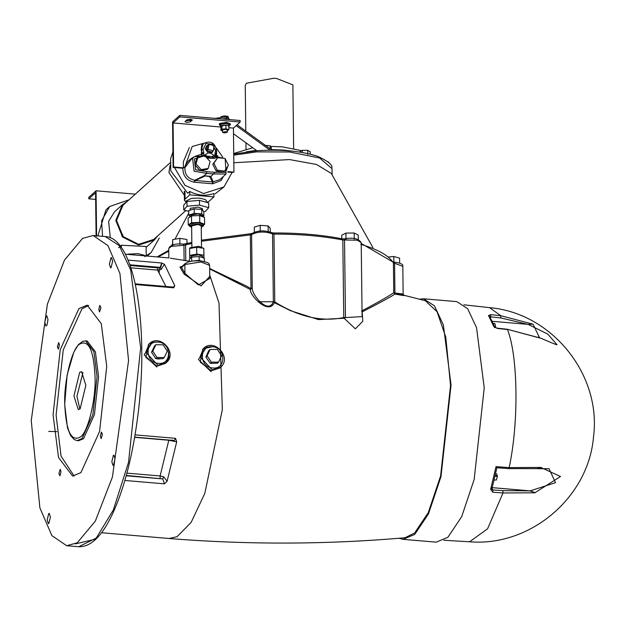 <?xml version="1.0" encoding="UTF-8"?>
<svg xmlns="http://www.w3.org/2000/svg" width="625" height="625" viewBox="0 0 625 625"><rect width="100%" height="100%" fill="white"/><g stroke="black" fill="none" stroke-linecap="round" stroke-linejoin="round"><path stroke-width="0.94" d="M528.164 324.375L492.359 321.32L527.859 324.344L532.992 324.164L528.164 324.375L547.828 334.148L557.062 344.75C556.891 344.68 558.992 346.109 538.906 337.383L539.602 337.859L533.047 324.234M539.602 337.859L507.219 329.242L539.641 337.977M491.805 489.32L496.875 467.742L508.594 468.609L538.109 468.641L541.219 467.43L536.898 468.734M538 468.719L549.039 468.727L555.516 482.656L530.195 490.875L535.102 492.633L560.492 476.523L541.188 467.625M535.102 492.633L529.898 490.867L502.961 490.656L502.984 492.977L535.055 492.797M541.219 467.43L509.148 467.609L496.031 466.641L490.633 489.359L492.859 492.227L502.984 492.977L487.578 528.797L469.586 541.789C530.266 546.906 588.586 497.492 593.523 436.82C601.695 374.75 551.961 312.938 489.57 307.648L463.977 304.812M532.992 324.164L500.812 315.727L490.695 314.633L488.508 315.531L493.68 326.273L497.344 328.445L507.469 329.539C518.078 355.938 518.898 422.875 509.148 467.609L508.375 468.414M491.742 487.594L530.195 490.875M490.633 489.359L491.773 488.594L492.844 489.914L492.859 492.227M496.031 466.641L496.812 467.648M502.961 490.656L492.844 489.914L491.734 487.609L529.898 490.867M538.07 337.109L538.906 337.383M490.695 314.633L490.727 316.859L489.68 317.109M493.68 326.273L494.781 327.711M507.203 329.242L497.094 328.148L494.758 327.023L489.508 316.133L488.508 315.531M494.148 479.984L496.398 480.023L497.344 476.523L495.898 476.398L495.891 475.547L497.336 475.672L496.625 473.82L495.609 473.734M497.336 475.672L496.477 476.445M495.375 327.562L495.516 325.766L494.789 323.492L493.281 323.367M494.625 323.523L493.172 323.398M399.07 538.258L403.016 539.336L436.203 542.164L447.875 537.297L461.68 516.68L474.164 479.445L484.234 387.875L476.555 327.703L467.617 308.656L456.734 301.617L423.547 298.781L419.469 299.18M403.016 539.336L414.695 534.469L428.492 513.844L440.984 476.617L451.047 385.047L443.367 324.875L434.43 305.82L423.547 298.781M209.75 275.125L218.992 303.023L222.344 409.609L204.844 493.32L191.133 522.391L177.062 536.703L169.039 538.5C247.82 544.836 326.492 544.586 405.047 537.75L414.672 532.945L428.289 512.594L440.617 475.859L450.547 385.492L445.773 337.07L437.047 311.719L425.281 300.695L403.734 295.203M209.672 268.914L250.297 289.445C249.945 296.023 268.773 315.242 274.336 302.648L290.5 310.695L318.422 319.57L344.109 318.25L355.344 328.82L362.805 321.266L362.164 311.891C379.211 303.164 390.125 297.234 394.914 294.086C406.687 296.203 407.273 296.078 396.688 293.719M152.773 341.617L144.148 354.852L156.773 367.07M180.328 266.906L182.031 266.414L185.297 263.469L184.852 264.516L200.898 261.969L209.625 265.391L209.789 278.461L198.375 284.938L184.961 273.398L184.039 274.031L201.055 285.906L209.766 276.383M184.039 274.031L179.914 267.008L181.586 267.469L184.852 264.516L184.961 273.398L181.586 267.469L182.023 266.414M207.078 346.258L198.453 359.484L211.078 371.711M174.773 285.727L173.352 287.102L173.688 287.805L174.773 285.719L164.469 264.297L161.758 263.008L160.172 267.383L157.516 267.859L130.102 265.523M126.297 475.437L162.758 478.906L164.453 483.844L167.117 481.195L176.688 441.867L175.523 438.328L174.352 440.516L134.703 437.133M209.664 268.469L246.641 286.172L209.672 268.773M189.391 261.25L170.328 258.148M168.734 248.5C170.461 244.789 175.383 243.336 183.508 244.148L183.922 245.289L171.43 246.336L168.734 248.5L168.852 257.922L125.266 254.195M186.992 243.758L186.945 239.5L179.828 238.352L172.648 239.625L172.617 244.961M179.906 244.43L179.828 238.352M172.719 245.703L172.648 239.625M270.242 231.906L270.195 228.211L268.125 225.898L260.172 225.344L254.289 227.102L254.352 232.102M268.203 231.969L268.125 225.898M260.25 231.414L260.172 225.344M358.297 239.508L358.242 235.078L354.172 233.016L345.922 233.086L341.734 235.219L341.781 238.727M354.25 239.094L354.172 233.016M345.992 239.164L345.922 233.086M399.648 263.117L399.586 258.156L393.797 256.492L388.766 256.938M393.875 262.57L393.797 256.492M372.906 247.609L331.312 173.422L316.5 164.461L289.562 159.578L233.844 162.742M269.953 150.172L236.164 125.617M233.492 133.758L256.859 150.742M214.461 118.43L226.266 116.922L230.008 119.641M237.094 124.789L272.008 150.156M229.328 119.148L230.156 119.656M220.922 117.602L220.914 116.695L224.148 115.906L227.984 116.312L228.594 118.609M224.164 117.188L224.148 115.906M228.008 118.188L227.984 116.312M228.859 127.703L233.422 128.094L240.156 122.023L240.141 120.508L227.664 119.438L226.289 118.438L222.141 118.969L179.797 115.359L179.82 116.875L173.078 122.945L220.883 127.023M226.289 118.438L226.266 116.922M227.664 119.438L222.141 118.969M271.297 149.641L271.266 147.359L270.148 145.797L264.922 145.352M270.18 148.828L270.148 145.797M136.867 192.742L136.289 193.258M246.234 151.859L256.336 150.359M271.297 149.57L283.914 150.07L293.5 151.281M234.617 153.898L233.727 153.273M299.25 152.023L302.258 150.32L307.75 150.352L310.234 151.766L310.258 154.156M307.805 154.336L307.75 150.352M302.289 152.508L302.258 150.32M328.469 162.078L327.922 161.617M301.539 150.648L282.367 146.859L270.586 146.414M252.75 147.758L234.234 153.359M293.648 148.453L292.875 84.867L276.508 78.453L273.797 78.266L246.438 83.234L245.242 85.453L245.797 131.117M402.719 294.953L403.867 295.289L403.148 294.023L394.93 293.023L394.914 294.086L393.773 292.664C389.125 295.977 378.391 302.102 361.578 311.031M271.938 232.703L273.914 232.977L273.953 234.102C299.156 234.031 322.109 235.984 342.812 239.977L341.875 238.852L345.031 238.812L344.523 239.984L357.336 240.188L361.203 242.602L362.102 316.602L345.469 317.57L344.109 318.25L343.758 317.562C321.805 322.117 298.812 316.922 274.781 301.953L274.336 302.648L273.359 301.695C268.539 314.883 251.984 295.242 252.25 288.258L250.297 289.445L250.992 288.617L246.641 286.172M161.062 358.656L158.383 359.031L156.57 358.609M155.312 357.969L152.102 353.039M152.125 351.008L153.492 348.195M164.219 357.555L162.977 358.672L155.727 358.602L151.547 352.195L154.625 345.859L155.867 344.742L163.125 344.812L167.297 351.219L164.219 357.555L156.969 357.484L152.789 351.078L155.867 344.742M155.727 358.602L156.969 357.484M151.547 352.195L152.789 351.078M215.477 363.242L211.078 363.312M209.773 362.695L206.43 357.836M206.398 355.867L207.734 352.898M218.68 362.094L217.438 363.211L210.203 363.328L205.875 357.023L208.781 350.594L210.023 349.477L217.258 349.352L221.586 355.656L218.68 362.094L211.445 362.211L207.117 355.906L210.023 349.477M205.875 357.023L207.117 355.906M210.203 363.328L211.445 362.211M200.273 260.812L193.453 260.898M200.867 260.867L199.156 260.344L191.422 261.172M199.156 260.344L199.109 256.547L191.633 257.125L189.367 259.297L189.391 261.594M191.68 260.922L191.633 257.125M204.359 261.93L204.312 258.133L199.109 256.547M202.773 257.664L202.758 256.43L198.672 254.828L191.164 256.023L190.883 257.844M203.117 257.766L203.969 257.609L203.898 255.203L196.75 254.094L189.656 255.398L189.727 257.805L190.758 257.969M203.898 255.203L203.82 248.344L196.664 247.234L189.578 248.531L189.656 255.398M196.75 254.094L196.664 247.234M203.969 257.609L203.82 248.344M203.742 248.328L198.914 246.305L190.039 247.711L189.688 248.516M191.891 246.836L191.633 225.898L197.938 224.484L201.242 225.781L201.5 246.719M191.656 227.43L189.352 225.93L189.703 225.266L198.656 223.844L203.531 225.75L201.258 227.312M189.352 225.93L189.688 224.039L198.641 222.609L203.516 224.523L203.531 225.75M203.203 225.141L201.242 226.078M191.641 226.195L189.656 225.305M189.344 225.391L188.234 224.953L191.578 222.711L199.766 222.367L204.609 224.266L203.516 224.992M188.234 224.953L188.156 218.141L191.492 215.898L191.578 222.711M191.492 215.898L199.68 215.555L204.523 217.445L204.609 224.266M199.68 215.555L199.766 222.367M190.375 216.648L190.664 215.102L198.172 213.906L202.258 215.508L202.273 216.57L203.859 216.07L201.773 213.891L194.227 213.406L188.766 215.102L190.305 216.703M188.766 215.102L188.711 210.617L194.172 208.922L194.227 213.406M194.172 208.922L201.719 209.414L203.805 211.586L203.859 216.07M201.719 209.414L201.773 213.891M189.992 210.219L190.289 208.312L198.188 207.063L202.484 208.75L202.508 210.234M188.719 211.352L183.734 209.961L187.039 206.25L199.539 205.117L208.727 207.687L205.414 211.391L203.766 211.547M208.727 207.687L208.664 202.914L199.477 200.344L186.984 201.477L183.68 205.188L183.734 209.961M186.984 201.477L187.039 206.25M199.477 200.344L199.539 205.117M185.828 202.773L185.812 201.141L191.586 198.344L199.367 198.102L205.297 199.516L206.461 200.883L206.477 202.305M185.82 201.945L184.422 200.273L185.062 199.086L189.781 194.836L213.914 196.898L209.195 201.148L206.852 202.406M145.359 255.914L143.891 255.133L144.68 255.859M143.891 255.133L137.75 253.602L126.766 254.328M127.445 254.383L129.562 253.914M47.055 324.922L45.938 326.078L44.758 322.391L46.312 316L46.812 315.797L47.992 319.484L47.055 324.922M31.25 420.617L39.883 507.812L51.891 535.625L66.68 545.703L77.242 542.82L95.336 521.086L112.43 477.023L128.562 360.602L119.922 273.406L107.922 245.594L93.125 235.516L82.562 238.398L64.469 260.125L47.383 304.195L31.25 420.617M48.852 523.445L48.352 523.656L47.172 519.961L48.727 513.57L49.227 513.367L50.406 517.055L48.852 523.445M115.047 458.828L113.492 465.211L112.992 465.422L111.82 461.734L113.375 455.344L113.875 455.133L115.047 458.828M110.961 257.773L111.461 257.562L112.633 261.25L111.078 267.641L110.586 267.852L109.406 264.164L110.961 257.773M59.992 475.836L58.898 473.578L60.234 469.297L61 471.688L59.992 475.836M102.453 434.344L101.125 438.625L100.359 436.234L101.367 432.086L102.453 434.344M99.82 305.383L100.906 307.641L99.578 311.922L98.812 309.531L99.82 305.383M57.352 346.875L58.688 342.594L59.445 344.984L58.438 349.133L57.352 346.875M53.07 414.773L60.227 349.719L78.906 308.609L87.195 305.148L101.281 323.688L106.734 366.438L99.586 431.5L80.906 472.609L72.609 476.07L58.531 457.531L53.07 414.773M56.891 431.648L48.688 431.406M130.891 267.828L157.602 270.109L161.133 269.453L160.172 267.383L129.836 264.789M161.133 269.453L164.469 264.297M134.664 437.336L168.812 440.25L172.375 440.992L172.227 439.984M172.375 440.992L176.68 441.867M126.195 475.789L162.758 478.906L163.664 476.789L160.117 475.969L126.914 473.133M167.117 481.195L163.664 476.789M88.695 305.422L81.922 308.867L63.242 349.969L56.094 415.031L61.062 456.141L74.133 476.047M85.664 340.883L87.18 341.016L95.391 351.828L98.57 376.766L94.398 414.719L83.508 438.703L78.664 440.719L77.156 440.586L82 438.57L92.891 414.594L97.062 376.641L93.883 351.695L85.664 340.883L82.656 341.375L78.367 344.703L73.797 352.18L67.133 374.961L64.672 404.406L67.508 427.938L70.555 435.5L74.25 439.586L77.156 440.586M73.945 395.977L79.68 372.383L81.523 371.617L85.867 385.234L80.125 408.828L78.281 409.602L73.945 395.977M82.977 372.414L76.961 396.234L79.852 409.062M96.602 236.352L96.047 190.797L88.812 197.312L88.828 198.828L95.57 192.758L96.094 235.766M96.047 190.797L135.305 194.148M173.078 122.945L173.617 166.977L183.422 167.82L182.93 168.266L173.117 167.43L172.562 121.875L179.797 115.359M227.953 171.617L233.961 172.133L232.078 172.461L223.945 186.945L203.578 193.539L184.953 185.328L174.5 167.547M240.156 122.023L179.82 116.875M219.281 124.758L219.547 123.477L226.57 122.367L230.391 123.859L230.398 124.625L226.578 123.125L219.563 124.242L219.281 124.758L220.484 125.75M186.859 119.828L190.367 119.273L192.273 120.023L190.398 121.852L186.891 122.406L184.977 121.656L186.859 119.828M229.219 125.641L230.398 124.625M228.844 126.688L229.203 124.633L226.203 123.461L220.688 124.336L220.883 126.781M229.227 126.156L226.227 124.977L220.492 126.258M227.297 130.867L228.883 129.641L228.836 125.844L225.891 125.023L221.914 125.391L220.883 126.578L220.93 130.367L222.531 130.812M225.891 125.023L225.938 128.82L221.961 129.188L220.93 130.367M221.914 125.391L221.961 129.188M228.883 129.641L225.938 128.82M222.547 132.312L222.641 129.812L225.648 129.336L227.289 129.977L227.312 132.25L225.68 131.609L222.547 132.312L224.187 132.953L227.312 132.25M185.859 120.727L190.375 120.328L191.375 119.438M233.961 172.133L233.422 128.094M173.117 167.43L173.617 166.977M206.961 158.078L214.609 158.328L213.367 157.375L211.594 158.008L206.688 156.781L204.82 155.648L193.953 156.859L192.602 158.398L194.07 171.195L206.703 173.391L213.531 173.969L210.898 176.352L209.57 176.555L212.445 181.953L213.117 181.82L210.898 176.352L204.062 175.766L194.742 180.25C187.938 178.719 184.664 174.523 184.93 167.656L182.945 167.711L184.852 167.023L184.93 167.656L191.352 159.195M204.609 156.625L204.672 155.719M214.609 158.328L216.227 157.617L215.227 156.555L224.938 158.492M206.25 157.609L207.195 156.133L204.891 154.977L203.539 155.297L203.891 153.328L203.109 149.562L205.867 143.617L212.633 144.195L215.539 150.625L216.617 151.273C215.305 142.766 210.875 140.203 203.336 143.578L201.125 150.094L203.109 149.562M211.594 158.008L206.688 156.844M215.133 156.609L213.367 157.375L211.953 156.539L207.195 156.133M214.039 157.023L213.367 157.375M221.281 171.812L217.336 171.258M215.664 170.102L213.469 165.641M195.344 163.383L196.086 160.742M204.336 169.914L201.617 170.367M199.211 169.695L195.758 165.859M224.523 171.125L223.422 172.117L216.148 171.086L212.789 164.266L217.805 157.477L225.078 158.508L228.437 165.336L224.523 171.125L217.25 170.094L213.891 163.266L217.805 157.477M212.789 164.266L213.891 163.266M216.148 171.086L217.25 170.094M208.188 168.453L207.086 169.453L200.039 170.625L194.914 164.93L196.836 158.047L197.938 157.055L204.984 155.883L210.109 161.578L208.188 168.453L201.148 169.633L196.023 163.93L197.938 157.055M200.039 170.625L201.148 169.633M194.914 164.93L196.023 163.93M202.555 144.281L201.281 153.641L201.75 155.07L202.586 153.695L203.891 153.328M203.336 143.578L201.75 145.008L201.125 150.094L202.586 153.695L201.875 154.359C192.93 156.078 187.258 160.297 184.852 167.023L192.195 146.469M213.742 148.227L213.852 149.117L212.164 152.383L210.656 153.18L208.07 152.961L205.281 148.883L206.469 146.062L208.461 144.82M215.539 150.625L214.852 154.266L215.258 156.297L210.656 153.18M208.07 152.961L204.891 154.977M212.656 151.938L209.859 152.836L205.773 148.43L206.969 145.617M213.242 150.859L211.906 152.062L206.75 150.586L207.719 145.492L209.047 144.289L214.211 145.766L213.242 150.859L208.078 149.383L209.047 144.289M206.75 150.586L208.078 149.383M214.852 154.266L215.805 154.828L216.539 151.406M215.258 156.297L216.672 156.344L215.805 154.828L216.25 155.586L216.578 154.945L216.656 150.961M216.672 156.344L216.25 155.586L218.125 156.07M227.992 165.992L225.563 172.312L214.867 172.344L206.328 171.617L206.703 173.391L204.062 175.766L209.57 176.555M182.867 168.258C182.883 175.922 186.672 180.578 194.242 182.211L194.742 180.25L195.344 180.492L204.813 176.148M213.891 155.742L211.953 156.539M214.867 172.344L213.531 173.969L226.078 173.984L219.875 179.578L213.117 181.82L212.656 183.789L194.242 182.211L195.344 180.492L212.445 181.953L212.656 183.789L221.109 180.539L223.406 176.391M183.422 167.82L183.352 161.742L189.359 147.547M232.078 172.461L227.672 172.086M95.648 199.414L88.828 198.828M129.016 199.812L109.695 206.484L105.969 209.836L97.867 235.922M121.828 236.188L122.766 234.633M118.594 247.695L121.328 245.234L146.102 246.492L146.219 255.984M127.094 201.547L122.453 204.656L115.781 220.406L122.594 237.055L138.656 245.078L154.297 240.016L157.875 235.719M114.5 211.82L108.641 221.32L110.289 237.844M144.852 256.68L151.156 252.508L159.289 238.016M109.695 206.484L101.586 220.828L102.578 236.32M213.914 196.898L213.875 193.531C205.875 196.297 197.828 195.609 189.742 191.469L189.781 194.836M172.93 151.969L170.656 158.617L170.773 170.891L187.75 193.258L189.742 191.469M223.945 186.945L215 193.93M147.195 256.07L151.156 252.508M184.359 195.289L168.945 172.516L170.086 165.219M201.828 155.219L203.039 156.008M170.117 162.789L122.984 205.242L116.531 220.469L123.117 236.562L138.641 244.32L153.766 239.422L185.828 210.547M490.508 317.781L490.727 316.859L500.852 317.953L500.812 315.727L489.57 307.648M500.852 317.953L527.859 324.344M161.758 263.008L128.016 260.125M135.391 284.531L173.688 287.805M175.523 438.328L135.078 434.875M124.867 480.469L164.453 483.844M184.102 260.07L183.922 245.289L191.852 243.461M185.789 260.312L185.602 245.172L186.688 243.977M273.398 301.789L258.078 301.734M159.242 272.422L159.289 267.695M161.703 264.297L160.469 268.031M233.75 155.148L256.625 151.875L289.469 151.984L319.586 157.977L332.031 168.68L332.102 174.836M361.211 243.461L393.211 262.195L393.414 262.906L394.57 263.266L394.266 262.133C400.578 262.93 403.422 264.32 402.812 266.305L403.148 294.031M360.758 244.305C378.078 249.484 388.961 255.68 393.414 262.906L393.773 292.664L394.93 293.023L394.57 263.266L402.812 266.305M342.812 239.977L344.523 239.984L345.469 317.57L343.758 317.562L342.812 239.977M271.953 232.719L272.531 233.836L273.953 234.102L274.781 301.953L273.359 301.695L272.531 233.836C264.828 231.227 257.852 231.461 251.594 234.531L251.953 233.57C257.703 230.32 264.375 230.039 271.953 232.719M201.43 241.234L250.336 234.883L250.5 233.75L252.094 233.445M250.336 234.883L251.594 234.531L252.25 288.258L250.992 288.617L250.336 234.883M158.039 257L168.773 251.203M148.453 344.484L149.305 343.719L145.742 352.133L157.961 365.312L166.312 362.602L165.461 363.367L157.008 366.164L145.906 357.469L148.562 344.391M158.438 363.344C144.828 362.766 144.555 340.336 158.18 342.086C171.789 342.664 172.062 365.086 158.438 363.344M220.617 367.234L219.773 368L211.312 370.797L200.211 362.102L202.758 349.117L203.609 348.352L200.047 356.766L212.266 369.945L220.617 367.234C232.297 357.672 214.344 337.734 203.609 348.352M203.195 348.75L212.516 346.719M212.742 367.977C199.133 367.398 198.859 344.977 212.484 346.719C226.094 347.297 226.367 369.727 212.742 367.977M75.32 543.891L95.039 539.281M105.195 236.547L119.156 245.508L130.68 269.914L140.664 347.781L128.516 462.383L113.328 510L96.25 538.047L78.734 546.727C90.609 547.086 101.695 536.523 111.992 515.039C124.648 488.039 133.516 452.836 138.617 409.445C148.781 322.711 134.07 237.344 105.211 236.547L93.141 235.516M160.094 478.32L160.117 475.969L168.852 440.047M165.922 286.469L157.602 270.109L157.516 267.859M64.75 404.258C63.789 381.953 71.812 348.977 79.336 344.297C88.516 339.008 93.758 349.898 95.062 376.961C96.016 399.266 87.992 432.242 80.469 436.922C71.297 442.211 66.055 431.32 64.75 404.258M190.375 120.328L190.398 121.852M192.125 119.766L192.133 120.281M206.328 171.617L195.609 169.758L194.367 158.898L203.445 156.133M216.227 157.617L222.727 158.172M203.664 152.461L201.281 153.641M216.578 154.945L215.055 153.43M121.352 247.68L121.328 245.234M185.062 199.086L184.969 191.586M443.883 540.25L469.586 541.789M101.492 532.734L168.977 538.492M183.508 244.148L191.836 242.438M188.742 213.18L174.969 239.211M172.602 243.695L171.781 245.242M233.734 154.102L256.844 150.742C281.336 149.156 301.734 151.062 318.047 156.477C336.422 165.211 330.805 167.688 332.031 168.68M246.016 149.031L245.945 142.805M392.93 261.883L394.266 262.133M345.031 238.812C353.102 237.312 358.492 238.578 361.203 242.602M273.914 232.977C298.891 232.898 321.656 234.844 342.203 238.812M201.414 240.172L250.5 233.75M157.086 256.914L168.758 250.305M148.891 344.117L152.297 342.336L157.828 342.062M168.773 352.328L168.844 357.484L165.938 362.914M166.312 362.602C177.992 353.039 160.039 333.102 149.305 343.719M185.297 263.469L188.375 261.883L192.914 260.953L200.633 260.844L207.562 262.555L209.094 263.828L209.625 265.391M66.672 545.703L78.734 546.734M135.242 283.852L173.375 287.109M173.555 287.359L174.023 286.992L173.383 287.109M193.953 156.859L191.352 159.203M225.164 158.68L226.086 173.977M215.227 156.555L213.953 157.062M216.406 152.742L216.617 151.273M222.695 157.086L216.352 148M203.688 143.289L192.203 146.461M122.453 204.656L114.5 211.812M154.297 240.016L146.352 247.172M184.312 191.141L184.422 200.273"/></g></svg>
